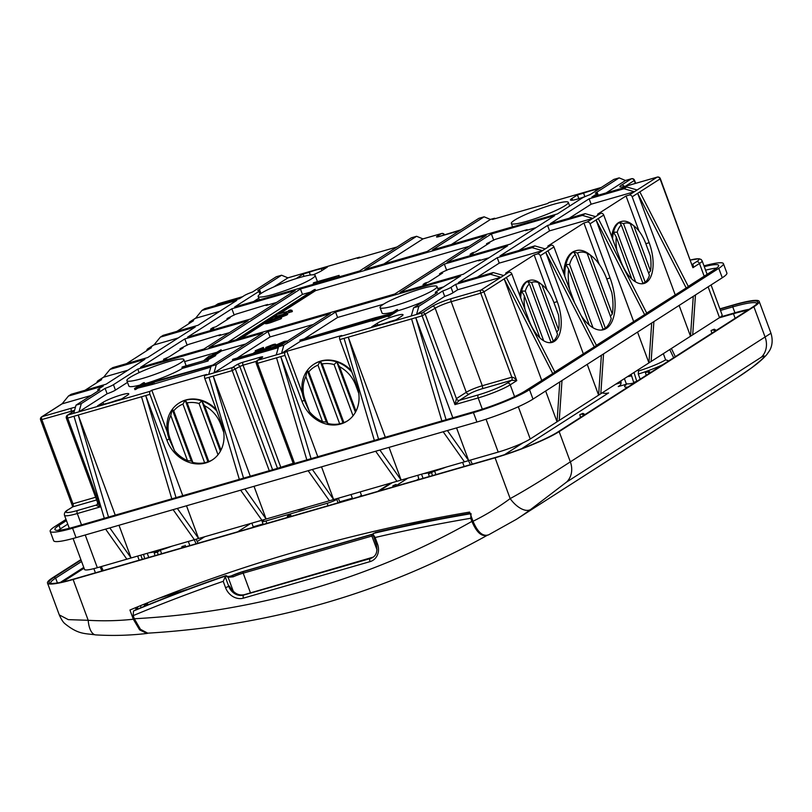 <?xml version="1.0" encoding="UTF-8"?>
<svg xmlns="http://www.w3.org/2000/svg" width="812" height="812" viewBox="0 0 812 812"><rect width="100%" height="100%" fill="white"/><g stroke="black" fill="none" stroke-linecap="round" stroke-linejoin="round"><path stroke-width="1.22" d="M216.276 409.522A32.906 28.237 -122.7 0 0 185.775 399.981A32.906 28.237 -122.7 0 0 179.34 402.894A32.906 28.237 -122.7 0 0 179.066 403.067M216.855 411.105A32.906 28.237 -122.7 0 0 201.782 400.895A32.906 28.237 -122.7 0 0 185.227 400.336A32.906 28.237 -122.7 0 0 178.792 403.239A32.906 28.237 -122.7 0 0 172.245 409.41A32.906 28.237 -122.7 0 0 169.119 438.856L166.937 440.256L149.946 394.338A2.527 1.259 -106.1 0 1 150.169 391.282L151.814 390.227L206.674 374.413L205.03 375.459A2.527 1.259 73.9 0 0 204.807 378.524L221.788 424.432A32.906 28.237 57.3 0 1 212.125 460.049A32.906 28.237 57.3 0 1 166.937 440.256M565.142 205.609A30.379 3.857 159.7 0 1 533.728 219.138A30.379 3.857 159.7 0 1 511.337 223.452A30.379 3.857 159.7 0 1 514.514 220.214A30.379 3.857 159.7 0 1 545.928 206.684A30.379 3.857 159.7 0 1 568.319 202.371A30.379 3.857 159.7 0 1 565.142 205.609M584.873 196.636L583.584 193.165L577.444 194.941L571.973 198.443A14.555 1.847 -20.3 0 0 570.46 199.996A14.555 1.847 -20.3 0 0 586.081 196.179M599.591 188.546L595.572 189.714A14.555 1.847 -20.3 0 0 583.584 193.165M595.572 189.714L595.998 190.861M310.336 275.035L309.311 272.264L303.17 274.04L297.7 277.542A14.555 1.847 -20.3 0 0 296.441 278.506M321.288 268.813L321.938 270.558L327.429 267.036L321.288 268.813A14.555 1.847 -20.3 0 0 309.311 272.264M127.22 395.393A14.555 1.847 -20.3 0 0 128.743 393.84A14.555 1.847 -20.3 0 0 118.014 395.911A14.555 1.847 -20.3 0 0 102.951 402.397L97.481 405.898L103.621 404.132A14.555 1.847 -20.3 0 0 115.608 400.671L121.749 398.905L127.22 395.393M401.504 316.294A14.555 1.847 -20.3 0 0 403.016 314.741A14.555 1.847 -20.3 0 0 392.287 316.802A14.555 1.847 -20.3 0 0 377.235 323.288L371.764 326.8L377.905 325.023A14.555 1.847 -20.3 0 0 389.892 321.572L396.033 319.796L401.504 316.294M351.302 370.577A32.906 28.237 -122.7 0 0 320.801 361.035A32.906 28.237 -122.7 0 0 314.366 363.949A32.906 28.237 -122.7 0 0 314.092 364.131M353.037 415.805L334.097 364.578A30.379 26.065 -122.7 0 0 322.181 363.938L343.892 422.616L339.67 423.834A32.906 28.237 57.3 0 1 327.875 423.509L326.353 422.057L322.537 421.702A32.906 28.237 57.3 0 1 309.524 411.775L304.155 399.91A32.906 28.237 57.3 0 1 307.271 370.465A32.906 28.237 57.3 0 1 313.818 364.304A32.906 28.237 57.3 0 1 320.253 361.391A32.906 28.237 57.3 0 1 336.807 361.949A32.906 28.237 57.3 0 1 351.89 372.16M311.97 278.628A30.379 3.857 159.7 0 1 280.546 292.158A30.379 3.857 159.7 0 1 258.155 296.461A30.379 3.857 159.7 0 1 261.332 293.233A30.379 3.857 159.7 0 1 292.756 279.693A30.379 3.857 159.7 0 1 315.137 275.39A30.379 3.857 159.7 0 1 311.97 278.628M313.686 284.21L313.259 283.043A30.379 3.857 -20.3 0 0 313.533 282.86A30.379 3.857 -20.3 0 0 313.797 282.688L339.122 275.39L334.453 276.922L334.889 278.09M180.68 362.791A30.379 3.857 159.7 0 1 149.256 376.332A30.379 3.857 159.7 0 1 126.875 380.635A30.379 3.857 159.7 0 1 130.042 377.397A30.379 3.857 159.7 0 1 161.466 363.867A30.379 3.857 159.7 0 1 183.847 359.554A30.379 3.857 159.7 0 1 180.68 362.791M126.875 380.635L128.875 386.045A30.379 3.857 -20.3 0 0 139.806 385.132M134.518 388.512L134.954 389.689L138.152 388.014L137.715 386.837L134.518 388.512L143.277 382.899A30.379 3.857 -20.3 0 0 144.333 382.594L144.769 383.772A30.379 3.857 -20.3 0 0 182.406 368.384L181.969 367.207A30.379 3.857 -20.3 0 0 182.243 367.034A30.379 3.857 -20.3 0 0 182.517 366.862L203.518 360.802L208.938 356.245L211.567 355.483L221.108 349.749L212.622 355.179L215.261 354.428L215.698 355.605L207.943 359.848M433.862 289.772A30.379 3.857 159.7 0 1 402.437 303.312A30.379 3.857 159.7 0 1 380.057 307.616A30.379 3.857 159.7 0 1 383.223 304.378A30.379 3.857 159.7 0 1 414.648 290.848A30.379 3.857 159.7 0 1 437.029 286.545A30.379 3.857 159.7 0 1 433.862 289.772M380.057 307.616L382.056 313.036A30.379 3.857 -20.3 0 0 392.988 312.112M397.515 309.575L388.755 315.188L387.7 315.492L389.841 314.122L371.896 319.857L299.943 340.126L375.174 317.756L389.943 314.061L396.459 309.88A30.379 3.857 -20.3 0 0 397.515 309.575L397.951 310.752A30.379 3.857 -20.3 0 0 423.448 301.475M291.934 310.296L277.521 314.325L289.021 311.006L288.615 310.499L290.361 310.001L291.934 310.296L292.371 311.473L287.296 313.158M283.652 314.203L277.674 315.929M276.557 318.03L274.192 318.578M286.93 314.954L286.494 313.777L280.059 316.467L274.913 316.67L269.269 319.613L274.273 316.406L281.023 315.848L284.809 314.254L283.611 314.092L284.779 313.412C287.316 312.742 287.895 312.874 286.494 313.777L287.265 313.067L287.692 314.244L286.93 314.954L270.569 321.349C266.224 322.689 264.55 322.882 265.544 321.938L275.471 318.202C279.815 316.873 281.5 316.67 280.505 317.624L280.942 318.801L270.995 322.526C266.661 323.866 264.986 324.059 265.981 323.115M280.505 317.624L281.114 317.035L281.551 318.213L280.942 318.801M279.541 313.747L315.624 290.605L469.113 246.34M241.265 338.279L265.108 322.993M276.05 315.98L276.75 315.533M263.382 347.394L255.729 352.306L253.831 352.855L259.799 349.028L255.262 350.733L263.382 347.394L263.819 348.571L258.764 351.809M273.847 346.825L270.893 348.094M237.114 358.062L270.061 336.929L313.31 324.455M387.7 315.492L388.136 316.67L389.192 316.365L397.951 310.752M371.896 319.857L372.332 321.034L387.913 316.061M243.539 478.146L213.241 376.088L209.029 377.306L239.317 479.364L311.067 458.668L280.759 356.61L257.556 363.309A2.527 1.259 73.9 0 1 257.78 360.254A2.527 2.172 57.3 0 0 257.282 360.477L261.657 357.666A2.527 2.172 57.3 0 1 262.154 357.442L257.78 360.254L276.232 354.925L278.587 346.714L283.865 345.191L281.51 353.403L300.379 341.304L372.17 320.608M302.389 393.312L286.839 351.291L285.205 352.337A2.527 1.259 -106.1 0 0 284.982 355.392L280.759 356.61L317.796 456.73M286.839 351.291L341.7 335.468L340.055 336.523A2.527 1.259 73.9 0 0 339.832 339.578L356.823 385.497A32.906 28.237 57.3 0 1 347.15 421.103A32.906 28.237 57.3 0 1 301.962 401.311L284.982 355.392M304.622 338.584L337.579 317.462L383.467 304.226M437.78 288.565L443.596 286.89M142.344 385.324L144.769 383.772M215.424 354.844L221.544 350.926L245.792 343.933M182.406 368.384L207.73 361.086L208.278 360.731L207.842 359.554L181.969 367.207M138.152 388.014L152.91 384.32L210.805 367.146M185.471 366.009A30.379 3.857 -20.3 0 0 185.857 364.974L183.847 359.554M184.598 361.584L216.357 352.418M74.41 410.831L67.893 415.013L78.967 411.816L107.113 393.769A8.861 1.127 -20.3 0 0 115.436 390.105L127.514 382.371M212.835 365.055L155.752 381.041L137.817 386.776L144.333 382.594M137.715 386.837L152.473 383.142L152.91 384.32M207.842 359.554L203.721 360.741L215.261 354.428M313.067 274.791A14.555 1.847 -20.3 0 0 321.958 270.548M316.751 281.835A30.379 3.857 -20.3 0 0 317.137 280.81L315.137 275.39M339.051 276.892L339.122 275.39M360.244 257.577A2.527 1.259 73.9 0 0 359.31 257.242A2.527 1.259 73.9 0 0 359.137 257.313L357.493 258.368L397.048 246.96M273.745 286.951L287.935 277.856L281.571 275.227L276.293 276.75L252.502 292.005A8.861 1.127 159.7 0 0 244.179 295.669L239.53 298.654L204.685 308.702L201.944 310.448L236.789 300.399L197.955 325.297L163.11 335.356L160.37 337.102L195.215 327.053L147.632 357.564L112.777 367.613L110.046 369.369L144.891 359.32L106.057 384.218L71.202 394.267L68.472 396.023L103.317 385.974L98.668 388.948A8.861 1.127 159.7 0 0 97.744 389.892L98.14 390.968M253.598 301.536L258.805 298.207M332.118 278.892L334.453 276.922M313.259 283.043L334.26 276.983L329.276 279.714M228.081 342.075L302.44 294.411L310.448 292.097M281.571 275.227L257.78 290.483A8.861 1.127 159.7 0 1 259.87 290.463A8.861 1.127 159.7 0 1 258.947 291.406L234.607 307.017L359.614 270.964L411.329 237.814L416.597 236.292L364.882 269.442L427.122 251.497L478.836 218.337L484.114 216.814L432.4 249.974L557.408 213.921L581.747 198.311A8.861 1.127 159.7 0 1 590.08 194.647L613.872 179.401L619.14 177.879L595.348 193.134A8.861 1.127 159.7 0 1 597.449 193.114A8.861 1.127 159.7 0 1 596.526 194.058L591.867 197.032L626.722 186.983L637.126 189.978L657.091 177.178L627.554 185.694A15.184 1.928 159.7 0 1 621.464 185.136L631.31 178.823L625.504 180.497L619.14 177.879M221.544 350.926L221.108 349.749M205.03 375.459L208.725 374.403L211.079 366.192L262.783 333.032L137.776 369.084L139.085 372.627M394.754 294.015L209.08 347.556L300.44 288.991L486.104 235.45L394.754 294.015M315.624 290.605L315.188 289.427L314.142 289.732L236.089 339.771M300.44 288.991L302.44 294.411M211.079 366.192L216.347 364.669L213.992 372.881L232.871 360.782L278.313 347.668M280.353 345.587L232.983 359.249L232.435 359.604L232.871 360.782M216.347 364.669L268.062 331.519L270.061 336.929M268.062 331.519L330.301 313.564L278.587 346.714M299.943 340.126L300.379 341.304M283.865 345.191L335.579 312.041L337.579 317.462M152.473 383.142L153.844 382.269L154.28 383.447M220.783 335.133L220.59 334.605L188.354 344.481L179.99 348.724L183.157 347.81L168.937 356.935L163.577 359.249L166.744 358.336L162.674 360.944M536.042 227.624L525.496 230.659L527.14 229.603L494.904 239.479L486.54 243.722L489.707 242.808L475.487 251.933L472.32 252.847L470.138 254.247L473.294 253.334L469.234 255.942M227.37 319.471L227.035 318.568L230.202 317.654L215.972 326.769L212.815 327.683L210.623 329.093L213.789 328.18L209.719 330.778M267.818 304.967L267.625 304.449L235.399 314.325L227.035 318.568M488.997 257.78L478.451 260.814L480.095 259.769L447.859 269.645L441.687 272.487L439.505 273.888L442.662 272.974L428.442 282.089L425.275 283.002L423.093 284.403L426.249 283.489L422.189 286.098M340.055 336.523L416.536 314.467L444.692 296.421A8.861 1.127 -20.3 0 0 453.015 292.756L457.663 289.772L500.913 277.298L508.85 272.213A2.527 2.172 57.3 0 1 511.834 273.959L504.171 278.871L541.716 380.371M477.395 277.125L499.238 263.118L542.487 250.644L550.972 245.214A2.527 2.172 57.3 0 1 553.946 246.96L545.745 252.217L583.29 353.717M547.126 290.016L534.134 254.887L505.683 273.126L508.85 272.213M534.134 254.887L537.29 253.983L542.487 250.644L532.083 247.65L534.814 245.904L499.969 255.953L547.562 225.442L549.562 230.852L592.821 218.387L600.748 213.302A2.527 2.172 57.3 0 1 603.732 215.048L620.713 260.967A32.906 16.372 73.9 0 0 644.058 283.459A32.906 16.372 73.9 0 0 649.164 242.727L632.172 196.808A2.527 2.172 -122.7 0 0 629.198 195.063L637.126 189.978M457.663 289.772L455.664 284.362L451.015 287.336A8.861 1.127 159.7 0 1 442.692 291L444.692 296.421M499.238 263.118L497.238 257.708L458.394 282.606L493.239 272.558L503.653 275.542M518.969 250.472L549.562 230.852M599.195 264.306L583.909 222.975L547.806 246.127L550.972 245.214M583.909 222.975L587.076 222.062L592.821 218.387L582.407 215.393L585.147 213.637L550.292 223.686L589.136 198.788L623.981 188.739L626.722 186.983M588.406 195.256A14.555 1.847 -20.3 0 0 590.568 194.332M495.269 218.631A2.527 1.259 73.9 0 0 494.335 218.296A2.527 1.259 73.9 0 0 494.163 218.377L492.529 219.423L547.379 203.609L549.024 202.553A2.527 1.259 -106.1 0 1 549.196 202.482A2.527 1.259 -106.1 0 1 549.379 202.452M451.401 244.493L490.478 219.443L484.114 216.814M606.117 192.921L625.504 180.497M569.293 218.205L591.136 204.208L634.395 191.733L623.981 188.739M639.024 231.105L626.032 195.976L597.581 214.206L600.748 213.302M626.032 195.976L629.198 195.063M591.136 204.208L589.136 198.788M201.944 310.448L195.54 318.294L219.798 311.3M176.864 331.387L193.51 320.71L190.343 321.623A2.527 2.172 57.3 0 0 189.856 321.846L195.702 318.091M383.883 263.961L422.961 238.911L416.597 236.292M160.37 337.102L153.965 344.948L178.224 337.954M126.54 363.644L151.387 347.719L148.231 348.632A2.527 2.172 57.3 0 0 147.733 348.855L154.128 344.745M110.046 369.369L103.642 377.204L127.9 370.211M84.966 390.298L101.612 379.63L98.445 380.544A2.527 2.172 57.3 0 0 97.947 380.767L103.804 377.012M411.268 315.99L413.623 307.778L437.414 292.523A8.861 1.127 159.7 0 1 435.323 292.543A8.861 1.127 159.7 0 1 436.247 291.599L460.587 275.989L335.579 312.041M68.472 396.023L62.067 403.858L91.066 395.495M137.776 369.084L113.436 384.695A8.861 1.127 159.7 0 1 105.113 388.359L107.113 393.769M73.689 413.338L76.044 405.127L99.835 389.882A8.861 1.127 159.7 0 1 97.744 389.892M510.362 244.077L554.677 215.667L491.382 233.927L447.067 262.337L510.362 244.077M463.317 274.243L507.632 245.833L444.337 264.083L400.022 292.493L463.317 274.243M163.912 360.152L163.577 359.249M180.325 349.627L179.99 348.724M184.821 338.929L140.517 367.339L203.812 349.079L248.117 320.669L184.821 338.929L187.166 345.242M231.867 308.773L187.562 337.173L250.857 318.923L295.162 290.513L231.867 308.773L234.201 315.086M210.958 329.987L210.623 329.093M67.761 524.136L60.321 528.906A39.23 4.984 -20.3 0 0 58.302 530.317M97.744 502.039C97.328 502.729 98.252 504.323 100.505 506.84L77.292 513.539A25.314 3.218 159.7 0 1 64.493 515.305L69.284 528.257A25.314 3.218 -20.3 0 0 69.304 528.297M293.193 463.297L277.034 468.483M716.59 268.153A39.23 4.984 -20.3 0 0 705.587 270.173M706.44 274.771A25.314 3.218 -20.3 0 0 706.907 273.745L702.116 260.794A25.314 3.218 159.7 0 1 699.477 263.494L692.91 267.696L660.339 178.65A2.527 2.527 0 0 0 657.263 177.097A2.527 1.259 -106.1 0 1 657.629 177.097M276.232 354.925L285.205 352.337M208.725 374.403L232.455 367.552L236.83 364.75A5.065 0.639 -20.3 0 1 243.245 362.132L260.124 357.26A5.065 0.639 -20.3 0 1 262.154 357.442M269.269 470.716L232.232 370.607L213.241 376.088L250.279 476.197M223.757 432.41L220.773 424.341A30.379 26.065 -122.7 0 0 204.543 405.716L220.976 450.122M218.012 454.74L199.062 403.523A30.379 26.065 -122.7 0 0 187.156 402.874L208.857 461.561L204.634 462.779L182.933 404.092A30.379 26.065 -122.7 0 0 173.748 410.821L192.84 462.454L191.327 461.003L187.501 460.648A32.906 28.237 57.3 0 1 174.499 450.721L169.119 438.856L170.134 438.947L174.499 450.721M212.663 459.693A32.906 28.237 57.3 0 1 208.857 461.561M204.634 462.779A32.906 28.237 57.3 0 1 192.84 462.454M187.501 460.648L170.784 415.45A30.379 26.065 -122.7 0 0 170.134 438.947M339.67 423.834L317.959 365.156A30.379 26.065 -122.7 0 0 308.773 371.886L327.875 423.509M322.537 421.702L305.82 376.514A30.379 26.065 -122.7 0 0 305.17 400.001L309.524 411.775M358.792 393.475L355.808 385.406A30.379 26.065 -122.7 0 0 339.578 366.77L356.001 411.187M347.698 420.748A32.906 28.237 57.3 0 1 343.892 422.616M311.067 458.668L378.565 439.201L348.277 337.142L339.832 339.578M411.572 318.893L441.86 420.951L446.082 419.733L415.795 317.675L348.277 337.142L385.304 437.252M66.462 520.604L59.022 525.374A39.23 4.984 -20.3 0 0 54.922 529.556A39.23 4.984 -20.3 0 0 74.765 526.815L171.799 498.832L141.511 396.774L145.734 395.556L182.761 495.665M104.291 518.3L73.993 416.241L78.216 415.023L115.243 515.143M146.82 350.652A2.527 2.172 57.3 0 1 147.733 348.855M97.034 382.564A2.527 2.172 57.3 0 1 97.947 380.767M188.932 323.643A2.527 2.172 57.3 0 1 189.856 321.846M551.084 342.613A32.906 16.372 73.9 0 0 551.125 342.593L529.414 283.916A30.379 15.113 -106.1 0 0 525.313 291.102L543.695 340.796M525.019 309.605A30.379 15.113 -106.1 0 1 524.39 295.923L539.909 337.893M542.355 285.063A30.379 15.113 -106.1 0 0 541.888 284.697L558.605 329.885A32.906 16.372 73.9 0 0 558.412 314.731L554.058 302.957A30.379 15.113 -106.1 0 0 542.355 285.063L540.366 283.469A32.906 16.372 -106.1 0 0 536.935 281.277L538.437 282.688L557.539 334.321A32.906 16.372 73.9 0 1 553.317 341.192L550.14 342.593M645.956 244.036L650.31 255.81A32.906 16.372 73.9 0 1 650.503 270.975L633.786 225.777A30.379 15.113 -106.1 0 1 634.253 226.142A30.379 15.113 -106.1 0 1 645.956 244.036M630.345 223.777L649.438 275.4A32.906 16.372 73.9 0 1 645.215 282.272L623.504 223.594A30.379 15.113 -106.1 0 1 630.345 223.777L628.833 222.356A32.906 16.372 73.9 0 0 621.596 221.443A32.906 16.372 73.9 0 0 619.394 222.447A32.906 16.372 73.9 0 0 613.517 232.171A32.906 16.372 73.9 0 0 612.583 238.992M635.593 281.886L617.211 232.191A30.379 15.113 -106.1 0 1 621.322 224.995L643.023 283.672A32.906 16.372 73.9 0 0 643.023 283.672M634.253 226.142L632.264 224.559A32.906 16.372 73.9 0 0 628.833 222.356L633.786 225.777M611.74 236.688A32.906 16.372 -106.1 0 1 620.541 221.747L621.596 221.443M587.117 253.283L611.253 318.527A41.767 20.777 73.9 0 1 605.366 328.231L577.545 253.029A39.23 19.518 -106.1 0 1 587.117 253.283L590.547 255.252L612.299 314.041A41.767 20.777 73.9 0 0 611.812 292.604L606.889 279.277A39.23 19.518 -106.1 0 0 591.775 256.166L589.786 254.582A41.767 20.777 73.9 0 0 585.614 251.882A41.767 20.777 73.9 0 0 576.246 250.634A41.767 20.777 73.9 0 0 573.445 251.903A41.767 20.777 73.9 0 0 565.923 264.509A41.767 20.777 73.9 0 0 564.746 276.141M590.547 255.252A39.23 19.518 -106.1 0 1 591.775 256.166M602.534 329.926A41.767 20.777 73.9 0 0 603.184 329.631L575.363 254.43A39.23 19.518 -106.1 0 0 569.608 264.499L593.004 327.754M563.741 273.421A41.767 20.777 -106.1 0 1 575.19 250.938L576.246 250.634M511.834 273.959L528.815 319.877A32.906 16.372 73.9 0 0 552.16 342.38A32.906 16.372 73.9 0 0 557.265 301.638L540.274 255.729A2.527 2.172 -122.7 0 0 537.29 253.983M581.047 315.401A41.767 20.777 73.9 0 0 603.61 329.672A41.767 20.777 73.9 0 0 610.086 277.968L590.05 223.807A2.527 2.172 -122.7 0 0 587.076 222.062M590.05 223.807L598.261 218.55L646.799 313.219L644.616 314.62L596.069 219.95L633.614 321.461M482.318 409.157L478.166 397.931L454.953 404.62L456.425 398.601L466.271 392.287A12.657 1.604 159.7 0 1 482.287 385.741L511.824 377.225C513.275 377.113 514.93 378.24 516.767 380.625L511.601 380.28L482.064 388.796A10.13 1.289 -20.3 0 0 469.245 394.033L459.399 400.346L454.953 404.62L422.118 315.848L415.795 317.675L452.822 417.784M389.049 447.371L401.148 480.075L379.874 450.021L476.928 422.027L473.447 412.608A44.295 5.633 -20.3 0 0 529.515 389.689L718.782 268.346A44.295 5.633 -20.3 0 0 723.411 263.626A44.295 5.633 -20.3 0 0 704.004 265.879M321.532 466.839L333.63 499.553L464.444 461.825L443.169 431.761M254.024 486.317L266.123 519.02L329.418 500.771L333.63 499.553L312.366 469.488L379.874 450.021M66.016 519.406L54.8 526.592A44.295 5.633 -20.3 0 0 50.171 531.312A44.295 5.633 -20.3 0 0 72.572 528.216L76.064 537.635L312.366 469.488M118.988 525.252L131.087 557.966L266.123 519.02L244.848 488.956M186.506 505.785L198.605 538.488L177.331 508.434M723.411 263.626L726.892 273.045A44.295 5.633 159.7 0 1 722.274 277.765L718.782 268.346M529.515 389.689L532.997 399.108L722.274 277.765M532.997 399.108A44.295 5.633 159.7 0 1 476.928 422.027M456.567 427.904L468.666 460.607L498.203 452.091L486.043 419.215M518.31 406.741L530.236 438.987L719.513 317.644L708.115 286.839M587.218 364.344L598.617 395.15L601.377 355.27M646.717 313.056L686.191 287.976L637.643 193.297L675.188 294.807M637.552 332.078L648.94 362.893L651.701 323.003M553.946 246.96L573.982 301.12A41.767 20.777 73.9 0 0 574.764 303.15M679.126 305.424L690.515 336.239L693.275 296.35M76.064 537.635A44.295 5.633 159.7 0 1 53.663 540.731L50.171 531.312M72.572 528.216L473.447 412.608M85.23 534.986L97.328 567.7L131.087 557.966L109.813 527.901M97.328 567.7A25.314 3.218 159.7 0 1 84.529 569.466L73.07 538.478M711.058 284.951L722.152 314.954A25.314 3.218 159.7 0 1 719.513 317.644M530.236 438.987A25.314 3.218 159.7 0 1 498.203 452.091M447.392 430.543L468.666 460.607L464.444 461.825M545.644 390.998L557.042 421.804L559.803 381.924M73.993 416.241L67.67 418.068L100.505 506.84C97.501 506.109 96.171 505.5 96.506 505.003L97.369 504.455M632.172 196.808L639.836 191.896L688.373 286.565L686.191 287.976M702.116 260.794L701.152 259.485L698.959 258.713L690.444 260.033A22.777 2.893 -20.3 0 1 696.493 261.738L692.118 264.55C693.306 264.418 693.57 265.473 692.91 267.696L660.075 178.924L639.836 191.896M96.608 499.959L72.755 506.84L67.883 509.865A2.527 2.172 57.3 0 1 68.381 509.642A22.777 2.893 -20.3 0 0 77.516 510.484L96.506 505.003A2.527 2.172 57.3 0 0 97.004 504.78L97.714 502.943L66.381 418.251L67.67 418.068A2.527 1.259 -106.1 0 1 67.893 415.013A2.527 2.172 57.3 0 0 67.396 415.236A2.527 2.527 0 0 0 66.381 418.251M72.319 507.023L72.978 503.785L95.613 497.259M651.133 361.482L653.893 321.603M596.394 345.323L644.616 314.62M600.809 393.749L603.56 353.859M554.819 371.977L594.293 346.886L545.745 252.217L540.274 255.729M594.293 346.886L596.475 345.486L547.938 250.817M692.707 334.828L695.468 294.949M559.235 420.403L561.995 380.513M446.082 419.733L475.629 411.207A39.23 4.984 -20.3 0 0 525.293 390.907L552.718 373.54L504.171 278.871L483.932 291.843L516.767 380.625L510.21 384.827L514.564 396.611M552.718 373.54L554.9 372.14L506.363 277.471M261.9 520.238L240.626 490.174M194.383 539.706L173.108 509.642M171.799 498.832L176.021 497.614L145.734 395.556L149.946 394.338M239.317 479.354L176.021 497.614M126.865 559.184L105.601 529.119M108.524 517.082L78.216 415.023L141.511 396.774M329.418 500.771L308.144 470.706M306.834 459.886L276.537 357.828M396.926 481.293L375.662 451.228M374.352 440.419L344.055 338.36M378.565 439.201L441.86 420.941M304.023 276.354L303.17 274.04M578.834 198.676L577.444 194.941M455.664 284.362L490.509 274.304L493.239 272.558M497.238 257.708L532.083 247.65M547.562 225.442L582.407 215.393M76.044 405.127L81.322 403.605L105.113 388.359M413.623 307.778L418.89 306.256L442.692 291M645.215 282.272L642.038 283.672M650.503 270.975L648.615 273.187M616.917 250.685A30.379 15.113 -106.1 0 1 616.288 237.002L631.817 278.983M558.605 329.885L556.717 332.108M553.317 341.192L531.606 282.505A30.379 15.113 -106.1 0 1 538.437 282.688M605.366 328.231L602.189 329.611M612.299 314.041L610.411 316.244M569.679 289.478A39.23 19.518 -106.1 0 1 568.674 269.279L589.319 325.104M519.832 295.598A32.906 16.372 -106.1 0 1 528.642 280.668L529.698 280.363A32.906 16.372 -106.1 0 1 536.935 281.277L541.888 284.697M520.685 297.902A32.906 16.372 -106.1 0 1 521.619 291.092A32.906 16.372 -106.1 0 1 527.495 281.368A32.906 16.372 -106.1 0 1 529.698 280.363M525.313 291.102L521.619 291.092L524.39 295.923M531.606 282.505L527.495 281.368L529.414 283.916M617.211 232.191L613.517 232.171L616.288 237.002M623.504 223.594L619.394 222.447L621.322 224.995M569.608 264.499L565.923 264.509L568.674 269.279M577.545 253.029L573.445 251.903L575.363 254.43M167.353 432.248L151.814 390.227M204.543 405.716L201.782 400.895L220.397 451.218M199.062 403.523L201.782 400.895M187.156 402.874L185.227 400.336L207.872 461.561M182.933 404.092L185.227 400.336M173.748 410.821L172.245 409.41L191.327 461.003M170.784 415.45L172.245 409.41M339.578 366.77L336.807 361.949L355.423 412.273M334.097 364.578L336.807 361.949M322.181 363.938L320.253 361.391L342.908 422.616M317.959 365.156L320.253 361.391M308.773 371.886L307.271 370.465L326.353 422.057M305.82 376.514L307.271 370.465M688.292 286.403L714.57 269.564A39.23 4.984 -20.3 0 0 718.661 265.382A39.23 4.984 -20.3 0 0 704.278 266.64M480.288 260.287L480.095 259.769M444.337 264.083L446.671 270.406M423.428 285.306L423.093 284.403M439.83 274.791L439.505 273.888M527.333 230.131L527.14 229.603M491.382 233.927L493.716 240.24M486.875 244.625L486.54 243.722M470.463 255.151L470.138 254.247M81.322 403.605L78.967 411.816L150.169 391.282M418.89 306.256L416.536 314.467L422.341 312.793L432.187 306.479A15.184 1.928 159.7 0 1 451.411 298.623L480.948 290.097L500.913 277.298L490.509 274.304M585.147 213.637L595.551 216.631M534.814 245.904L545.228 248.898M276.527 302.46L265.991 305.505L267.625 304.449M229.481 332.626L218.946 335.66L220.59 334.605M212.287 365.41L153.844 382.269M279.805 345.942L232.435 359.604M315.188 289.427L237.134 339.467M338.574 275.735L339.01 276.902M207.293 359.909L207.73 361.086M135.574 388.207L136.01 389.384M388.755 315.188L389.192 316.365M274.101 347.394L275.593 345.242L284.21 341.385L286.819 340.989L285.063 342.512L276.456 346.359L273.827 346.765L274.263 347.942M277.491 344.694C275.522 345.79 275.471 346.156 277.339 345.79L283.175 343.05C285.154 341.953 285.195 341.588 283.307 341.964L277.491 344.694L277.846 345.638M275.867 345.983L277.339 345.79M284.799 341.771L283.307 341.964L283.611 342.776M280.82 342.867L281.257 344.044L278.922 345.252M282.211 343.649L281.257 344.044M270.721 347.637L260.084 351.048L273.187 345.313L265.768 347.465L272.659 344.714C275.359 343.953 276.161 343.973 275.095 344.765L263.494 349.718L270.721 347.637L270.964 348.297M276.06 345.415L275.623 344.237L275.329 345.415M265.768 347.465L266.092 348.348M267.564 346.988L267.818 347.668M271.736 345.293L271.979 345.942M255.262 350.733L255.628 351.697M265.362 323.694L264.925 322.516L265.544 321.938M267.381 321.785L278.82 317.746L266.955 321.745M270.569 321.349L270.995 322.526M274.497 318.832L274.832 319.735M274.913 316.67L275.349 317.847M276.121 316.853L276.516 317.908M280.059 316.467L280.262 317.005M283.611 314.092L283.865 314.772M269.269 319.613L269.462 320.131M291.305 310.692L291.741 311.869M276.537 314.954L276.882 315.878M289.021 311.006L288.615 310.499M251.852 523.131L253.212 526.795L263.047 523.963M263.22 524.43L262.124 521.477A7.592 0.964 -20.3 0 1 262.915 520.665L264.509 519.487M339.913 502.313A2.527 1.259 -106.1 0 1 339.71 501.846L338.36 498.182M339.71 501.846L352.367 498.203L351.017 494.538M360.193 491.889L361.452 495.29L359.158 496.761M328.048 505.734L327.155 503.298A7.592 0.964 -20.3 0 0 336.767 499.37L338.401 498.314M297.781 509.885L297.781 509.885A5.694 0.721 -20.3 0 0 306.012 507.52M262.124 521.477A7.592 0.964 -20.3 0 0 265.971 520.949L266.864 523.375M327.155 503.298L265.971 520.949M83.758 567.385L60.301 582.427M749.222 309.281A47.715 6.06 -20.3 0 0 734.931 312.782L720.579 316.924M84.062 568.197L62.636 581.94M747.598 310.316A44.295 5.633 159.7 0 0 733.459 313.726L719.229 317.827M290.615 514.849L288.473 515.853L290.615 514.849L291.254 516.341M626.265 384.259L618.247 386.573L619.881 385.517A5.065 4.344 -122.7 0 0 619.982 385.487M621.068 382.584L615.689 384.208M250.675 523.476L237.713 531.789M159.02 598.251L188.506 589.015M409.299 524.938L429.477 519.416M80.895 559.63L52.79 577.647A50.628 6.435 -20.3 0 0 47.502 583.046A50.628 6.435 -20.3 0 0 73.11 579.504L495.076 457.816A50.628 6.435 -20.3 0 0 559.153 431.619L753.891 306.763A50.628 6.435 -20.3 0 0 759.179 301.374A50.628 6.435 -20.3 0 0 733.581 304.906L719.899 308.854M287.316 517.477L287.407 516.158L289.549 515.153L287.407 516.158M155.041 555.631L154.219 552.992L157.163 551.104A23.416 2.974 -20.3 0 1 149.205 552.739M158.208 554.718L157.386 552.079L160.329 550.191L161.639 553.723M136.101 609.355L135.502 607.721M136.315 609.223L135.726 607.63M184.03 545.979L181.918 546.577L184.03 545.979L183.928 547.298M185.765 546.77L185.126 545.268M181.827 547.907L181.918 546.577M47.502 583.046L59.286 614.897L68.299 619.637L88.193 620.297A329.814 283.023 -122.7 0 0 133.33 619.231L129.93 610.025A2055.436 1763.857 57.3 0 1 469.61 512.067L473.02 521.274A329.814 283.023 -122.7 0 0 510.159 498.598C530.429 487.677 558.798 469.265 570.339 461.866L770.964 333.224L759.179 301.374M751.668 367.785A350.063 300.399 -122.7 0 1 737.347 377.661L751.973 367.582A20.249 10.383 -126.5 0 1 751.668 367.785C764.66 357.493 767.858 353.991 761.28 357.26L566.532 482.105L530.672 509.469A350.063 300.399 57.3 0 1 516.351 519.345L488.256 535.027M379.285 490.955L392.247 482.643M429.325 476.522L428.503 473.893L431.446 472.005A23.416 2.974 159.7 0 1 423.478 473.64M428.503 473.893L434.603 471.092A23.416 2.974 159.7 0 0 446.326 467.052M464.139 466.484L462.617 462.353M435.912 474.624L434.603 471.092M638.08 369.856L638.496 370.972A23.416 2.974 -20.3 0 0 665.627 359.878L667.89 360.518M663.333 353.667L665.627 359.878M662.907 364.618A25.943 3.299 159.7 0 1 638.273 374.027L640.181 379.184M157.386 552.079L154.219 552.992M160.329 550.191A23.416 2.974 -20.3 0 0 172.053 546.151M188.333 541.452L189.866 545.583M719.98 309.078L732.871 305.363A48.984 6.222 159.7 0 1 757.535 302.835A48.984 6.222 159.7 0 1 752.521 307.159L557.783 432.014A48.984 6.222 159.7 0 1 495.787 457.359L73.821 579.047A48.984 6.222 159.7 0 1 49.705 583.077A48.984 6.222 159.7 0 1 54.16 577.251L81.038 560.026M488.763 534.743C483.008 536.935 477.76 532.439 473.02 521.274M133.33 619.231L139.603 629.858L146.982 633.451L148.231 633.137M146.982 633.451C130.113 635.431 113.041 635.918 95.755 634.903L95.755 634.903A20.249 8.82 -86.6 0 1 88.193 620.297L73.11 579.504M495.076 457.816L510.159 498.598A20.249 10.383 53.5 0 0 530.672 509.469M756.926 303.718A47.715 6.06 -20.3 0 0 756.885 303.566A47.715 6.06 -20.3 0 0 732.759 306.895L720.477 310.438M81.586 561.498L55.652 578.124A47.715 6.06 -20.3 0 0 50.669 583.209A47.715 6.06 -20.3 0 0 50.74 583.351M521.619 448.691L608.604 392.917A13.926 11.947 57.3 0 1 602.179 392.866M93.867 568.633L95.42 572.825M144.688 558.615L143.541 554.373M196.139 543.776L194.23 539.757M198.016 543.228L196.108 539.209M673.645 357.727L669.768 349.546M675.29 356.681L671.402 348.49M633.878 383.223A5.065 2.517 73.9 0 0 633.644 382.3L631.137 374.302M638.273 374.027L638.496 370.972M636.791 381.356L634.01 372.464M618.247 386.573A5.065 4.344 57.3 0 0 619.231 386.126A5.065 4.344 57.3 0 0 620.875 381.132L620.815 380.919M432.481 475.609L431.659 472.98M472.3 464.129L470.392 460.11M470.412 464.677L468.504 460.648M418.962 479.516L417.815 475.274M289.519 515.549L289.427 516.868M392.805 487.058L392.906 485.738L396.104 484.429L396.743 485.921M395.018 485.129L394.916 486.449M396.104 484.429L392.906 485.738M650.645 372.475L649.529 373.144L647.54 371.977L645.428 372.586L648.636 371.277L650.615 372.444M647.54 371.977L648.636 371.277M645.428 372.586L646.22 375.317M103.175 570.582L101.338 566.543M101.926 570.948L100.089 566.898M584.995 414.567L583.879 415.226L581.889 414.059L579.788 414.668L582.986 413.359L584.975 414.526M581.889 414.059L582.986 413.359M579.788 414.668L580.57 417.398M716.285 330.393L715.169 331.052L713.18 329.895L711.068 330.504L714.276 329.195L716.265 330.352M713.18 329.895L714.276 329.195M711.068 330.504L711.86 333.235M390.663 483.099L377.702 491.412M288.382 517.173L288.473 515.853L288.361 517.173M133.168 615.628L133.493 611.03A2030.051 1742.065 57.3 0 1 225.614 576.023L223.219 581.321A2026.255 1738.807 -122.7 0 0 133.168 615.628L134.325 618.754A1002.363 860.172 -122.7 0 0 471.894 521.395L470.737 518.269A2026.255 1738.807 -122.7 0 0 375.124 537.514L372.84 533.981L375.509 532.469A2030.051 1742.065 57.3 0 1 376.585 532.215A2030.051 1742.065 57.3 0 1 470.077 513.326M133.493 611.03L134.589 610.33A2030.051 1742.065 57.3 0 1 224.609 576.053A2030.051 1742.065 57.3 0 1 225.645 575.688L225.645 575.688M225.614 576.023L228.121 577.302A1.269 1.015 -67.4 0 0 227.553 576.439L226.152 575.596M134.589 610.33L140.679 607.792M487.494 535.179C383.487 593.146 270.244 625.808 147.754 633.167L140.466 629.31L134.325 618.754M147.601 602.788L147.52 603.895L144.191 604.859M147.875 604.849L147.52 603.895M468.209 513.641L469.904 512.849M471.072 513.671L470.737 518.269M471.894 521.395C476.654 532.682 481.942 537.219 487.758 535.017M225.147 576.581L228.761 586.355L229.309 586L230.912 588.467C234.709 593.745 239.195 595.805 244.382 594.658A2.527 1.259 -106.1 0 1 244.564 594.628M377.022 549.907L371.886 536.052L243.184 573.17A11.388 1.451 -20.3 0 0 233.186 576.814L228.121 577.302L233.348 591.441M375.124 537.514L377.468 543.847L376.189 544.03L372.84 533.981M140.435 605.691L141.146 607.609M137.055 608.838L137.939 606.716M144.668 606.158L143.968 604.26M230.709 576.155A1.269 0.619 65.6 0 1 230.781 576.104A1.269 0.619 65.6 0 1 230.862 576.084L232.191 575.688A12.657 1.604 159.7 0 1 243.295 571.638L371.997 534.519A12.657 1.604 159.7 0 1 372.738 534.316M227.857 576.662L232.191 575.688A1.269 0.548 -113.8 0 1 233.186 576.814M372.728 534.123A1.269 0.629 73.9 0 0 372.637 534.134L372.789 534.083A13.926 1.766 -20.3 0 0 372.546 534.174L243.844 571.293A13.926 1.766 -20.3 0 0 230.862 576.084L229.816 576.51M139.167 560.209L137.644 556.068M124.612 564.401L122.5 565.01M140.801 555.164L142.333 559.295M103.601 404.132L102.951 402.397M377.885 325.033L377.235 323.288M359.137 257.313L287.935 277.856M451.015 287.336L453.015 292.756M601.235 187.501L549.024 202.553M494.163 218.377L490.478 219.443M596.526 194.058L597.074 195.54M242.504 296.745L218.245 303.739L215.271 305.647M258.947 291.406L259.962 294.167M195.54 318.294L190.343 321.623M438.764 236.637A2.527 2.172 -122.7 0 0 437.049 236.393L441.423 233.592L422.961 238.911M456.303 231.613A2.527 1.259 73.9 0 0 456.121 231.633A2.527 1.259 73.9 0 0 455.958 231.714A5.065 0.639 -20.3 0 0 460.759 229.928M455.958 231.714L439.079 236.576A5.065 0.639 -20.3 0 1 437.049 236.393M153.965 344.948L148.231 348.632M103.642 377.204L98.445 380.544M62.067 403.858L42.102 416.657L71.639 408.142A15.184 1.928 159.7 0 1 75.465 407.177M113.436 384.695L115.436 390.105M444.276 235.054A2.527 2.172 -122.7 0 0 441.423 233.592A2.527 1.259 -106.1 0 1 441.596 233.511A2.527 1.259 -106.1 0 1 441.961 233.511M277.44 468.219L239.814 366.496L232.232 370.607A2.527 1.259 -106.1 0 1 232.455 367.552A2.527 2.172 -122.7 0 1 235.439 369.298L272.599 469.762M209.029 377.306L204.807 378.524M257.282 360.477A2.527 2.527 0 0 0 256.267 363.482L257.556 363.309L294.583 463.419M422.118 315.848A2.527 1.259 -106.1 0 1 422.341 312.793A2.527 2.172 -122.7 0 1 425.326 314.538L456.425 398.601A2.527 2.172 -122.7 0 0 459.399 400.346L478.39 394.876A22.777 2.893 -20.3 0 0 507.226 383.081L511.601 380.28A2.527 1.259 -106.1 0 0 511.824 377.225L480.724 293.152L451.188 301.678A12.657 1.604 -20.3 0 0 435.171 308.225L422.118 315.848M635.339 183.421L634.284 180.569A2.527 2.172 57.3 0 0 631.31 178.823A2.527 1.259 -106.1 0 1 631.472 178.752A2.527 1.259 -106.1 0 1 631.848 178.752M62.23 403.665L41.605 416.891A2.527 2.172 57.3 0 1 42.102 416.657A2.527 1.259 -106.1 0 0 41.879 419.723L72.978 503.785A2.527 1.259 -106.1 0 1 72.755 506.84L68.381 509.642M215.007 305.718L217.748 303.962A2.527 2.172 57.3 0 1 218.245 303.739A2.527 1.259 -106.1 0 1 218.418 303.658A2.527 1.259 -106.1 0 1 218.601 303.637M480.948 290.097A2.527 2.172 57.3 0 1 483.932 291.843L480.724 293.152A2.527 1.259 73.9 0 1 480.948 290.097M603.732 215.048L598.261 218.55M77.516 510.484A2.527 1.259 -106.1 0 0 77.292 513.539L81.494 524.877M704.187 276.212L699.477 263.494A2.527 2.172 57.3 0 0 696.493 261.738M71.852 412.374L71.415 411.197L40.6 419.895L72.562 506.312M74.531 410.405A12.657 1.604 -20.3 0 0 71.415 411.197A2.527 1.259 -106.1 0 1 71.639 408.142M635.674 183.329L634.548 180.305L625.463 186.222M482.064 388.796A2.527 1.259 -106.1 0 0 482.287 385.741L451.188 301.678A2.527 1.259 73.9 0 1 451.411 298.623M469.245 394.033A2.527 2.172 -122.7 0 1 466.271 392.287L435.171 308.225A2.527 2.172 57.3 0 0 432.187 306.479M507.226 383.081A2.527 2.172 57.3 0 1 510.21 384.827A25.314 3.218 159.7 0 1 478.166 397.931A2.527 1.259 73.9 0 1 478.39 394.876M627.554 185.694A2.527 1.259 -106.1 0 1 627.727 185.613L657.263 177.097A2.527 1.259 -106.1 0 0 657.091 177.178A2.527 2.172 57.3 0 1 660.075 178.924L660.339 178.65M621.951 186.973L627.727 185.613A2.527 1.259 -106.1 0 1 627.909 185.593M621.464 185.136A2.527 2.172 57.3 0 1 624.266 186.506M297.892 278.069L297.7 277.542M572.622 200.178L571.973 198.443M645.824 243.691L649.164 242.727M553.926 302.602L557.265 301.638M606.757 278.932L610.086 277.968M305.17 400.001L301.962 401.311M220.773 424.341L221.625 423.996M355.808 385.406L356.661 385.05M97.897 503.349A2.527 2.172 57.3 0 1 97.004 504.78M256.48 361.299L243.021 365.187L280.647 466.91M259.607 358.985A2.527 1.259 -106.1 0 1 260.124 357.26M236.83 364.75A2.527 2.172 -122.7 0 1 239.814 366.496L243.021 365.187A2.527 1.259 -106.1 0 1 243.245 362.132M59.022 525.374L60.321 528.906M336.767 499.37L338.056 502.851M627.818 387.111A28.481 3.613 159.7 0 1 626.225 384.543M733.459 313.726L735.144 318.304M204.695 536.732L197.214 541.533M631.614 375.834A25.943 3.299 159.7 0 1 627.503 376.636M624.387 378.625L626.153 383.376A25.943 3.299 -20.3 0 0 633.827 382.99M559.153 431.619L570.339 461.866A20.249 17.377 57.3 0 1 566.532 482.105M761.28 357.26A20.249 17.377 57.3 0 0 765.087 337.01L753.891 306.763M734.931 312.782L732.759 306.895L732.871 305.363M57.429 582.945L55.652 578.124L54.16 577.251M523.08 442.784L504.536 454.679M416.708 480.166L418.779 478.836M407.928 478.126L396.54 485.424M633.644 382.3L636.699 381.417M377.468 543.847A15.184 13.033 57.3 0 1 370.028 561.63L243.438 598.139A15.184 13.033 57.3 0 1 225.553 587.665L223.219 581.321M370.028 561.63A2.527 1.259 -106.1 0 1 370.252 558.575L243.661 595.084L370.252 558.575A12.657 10.86 -122.7 0 0 372.728 557.458C376.626 555.103 377.773 550.627 376.189 544.03M243.295 571.638A1.269 0.629 -106.1 0 0 243.184 573.17L250.482 592.892M372.992 557.276A12.657 10.86 57.3 0 1 370.8 558.22A2.527 1.259 -106.1 0 1 370.972 558.148A2.527 1.259 -106.1 0 1 371.135 558.118M225.553 587.665L228.761 586.355A12.657 10.86 -122.7 0 0 243.661 595.084A2.527 1.259 -106.1 0 0 243.438 598.139M373.276 557.103L244.382 594.658A2.527 1.259 -106.1 0 0 244.209 594.729A12.657 10.86 57.3 0 1 229.309 586M373.114 535.717A11.388 1.451 -20.3 0 0 371.886 536.052A1.269 0.629 -106.1 0 1 371.997 534.519M373.307 533.433A2030.051 1742.065 57.3 0 1 470.26 513.813M229.197 576.713L243.935 571.252L372.637 534.134A1.269 0.629 73.9 0 0 372.546 534.174M511.337 223.452L512.595 226.842M258.155 296.461L259.414 299.861M437.029 286.545L438.389 290.219M597.449 193.114L598.221 195.205M259.87 290.463L260.977 293.457M435.323 292.543L435.709 293.609M422.92 238.89L441.596 233.511A2.527 2.527 0 0 1 444.621 234.952M490.438 219.423L494.335 218.296M314.366 363.949L313.818 364.304M549.196 202.482L601.316 187.45M625.463 180.477L631.472 178.752A2.527 2.527 0 0 1 634.548 180.305M67.396 415.236L74.44 410.72M67.883 509.865C65.153 511.367 64.026 513.174 64.493 515.305M41.605 416.891A2.527 2.527 0 0 0 40.6 419.895M217.748 303.962A2.527 2.527 0 0 1 218.418 303.658L242.585 296.695M287.895 277.836L359.31 257.242M568.319 202.371L569.679 206.055M179.34 402.894L178.792 403.239M460.952 229.806L437.932 236.871M256.267 363.482L293.365 463.774M287.255 342.167L286.819 340.989M289.011 311.93L288.585 310.752M423.052 478.339L421.519 474.198M148.769 557.438L147.236 553.307M737.347 377.661L516.351 519.345M95.755 634.903C84.864 633.258 78.642 634.751 65.001 623.758C63.204 622.368 61.306 619.414 59.286 614.897M751.973 367.582C758.499 362.832 763.473 358.447 766.904 354.438L769.36 350.916C770.233 349.576 774.019 343.243 770.964 333.224M626.153 383.376L626.062 384.939M230.385 576.358L227.553 576.439"/></g></svg>
